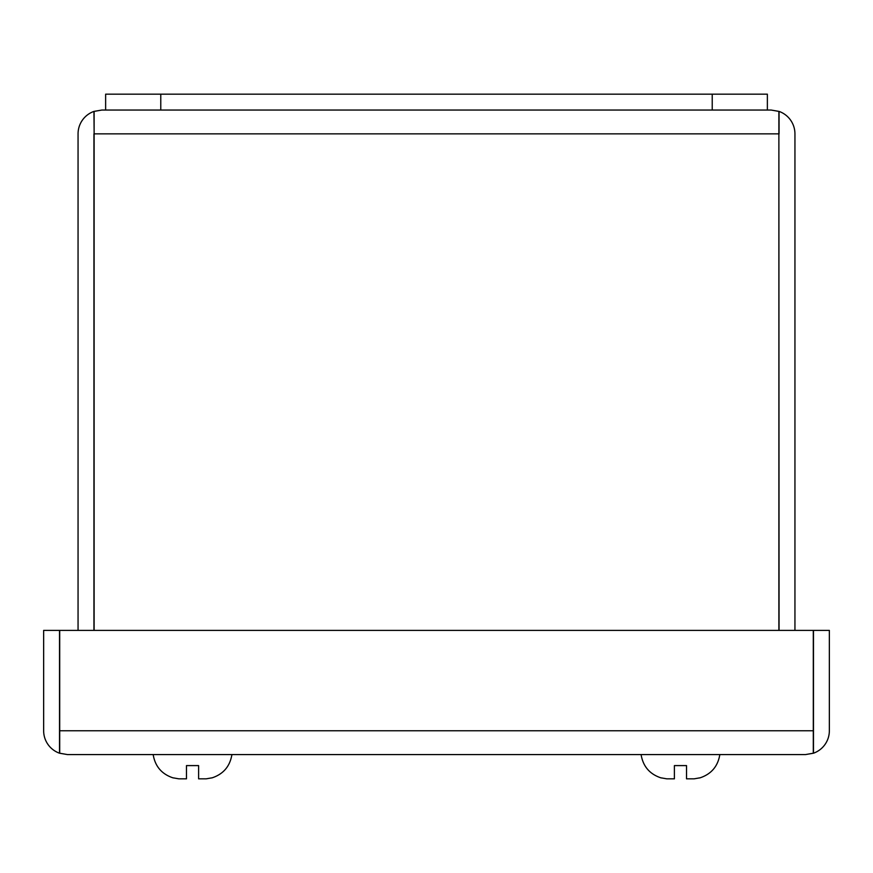 <?xml version="1.0" encoding="UTF-8"?>
<svg xmlns="http://www.w3.org/2000/svg" width="873" height="873" viewBox="0 0 873 873"><rect width="100%" height="100%" fill="white"/><g stroke="black" fill="none" stroke-linecap="round" stroke-linejoin="round"><path stroke-width="1.31" d="M211.844 777.854L206.192 778.836L211.844 777.854L206.192 778.836L198.608 778.836L198.608 765.599L186.473 765.599L186.473 778.836L178.889 778.836L173.236 777.854L178.889 778.836M67.472 754.578L805.528 754.578L813.298 753.213L813.298 730.756L59.702 730.756L59.702 753.213L67.472 754.578L59.528 753.213A23.822 23.822 0 0 1 43.65 730.756L43.65 630.393L59.528 630.393L59.528 753.213M813.472 753.213L813.472 630.393L829.35 630.393L829.35 730.756A23.822 23.822 0 0 1 813.472 753.213L805.528 754.578M59.702 730.756L59.702 630.393L813.298 630.393L813.298 730.756M813.472 730.756L813.298 732.403M59.702 732.403L59.528 730.756M699.764 777.854L694.111 778.836L699.764 777.854L694.111 778.836L686.527 778.836L686.527 765.599L674.393 765.599L674.393 778.836L666.808 778.836L661.156 777.854L666.808 778.836M105.633 110.042L105.633 94.164L767.367 94.164L767.367 110.042L101.879 110.042L94.12 111.406L94.12 630.393M101.879 110.042L93.946 111.406L94.12 132.216M778.88 132.216L779.054 630.393M93.946 133.864L93.946 630.393M94.12 133.864L778.88 133.864L778.88 111.406L771.121 110.042L779.054 111.406L779.054 133.864M93.946 111.406A23.822 23.822 0 0 0 78.057 133.864L78.057 630.393M778.88 133.864L778.88 630.393M779.054 111.406A23.822 23.822 0 0 1 794.943 133.864L794.943 630.393M771.121 110.042L767.367 110.042M712.226 94.164L712.226 110.042M160.774 94.164L160.774 110.042M231.912 754.578C229.959 766.429 223.259 774.209 211.844 777.93C223.259 774.209 229.959 766.429 231.912 754.578M153.168 754.578C155.121 766.429 161.821 774.209 173.236 777.93C161.821 774.209 155.121 766.429 153.168 754.578M719.832 754.578C717.879 766.429 711.179 774.209 699.764 777.93C711.179 774.209 717.879 766.429 719.832 754.578M641.088 754.578C643.041 766.429 649.741 774.209 661.156 777.93C649.741 774.209 643.041 766.429 641.088 754.578"/></g></svg>
